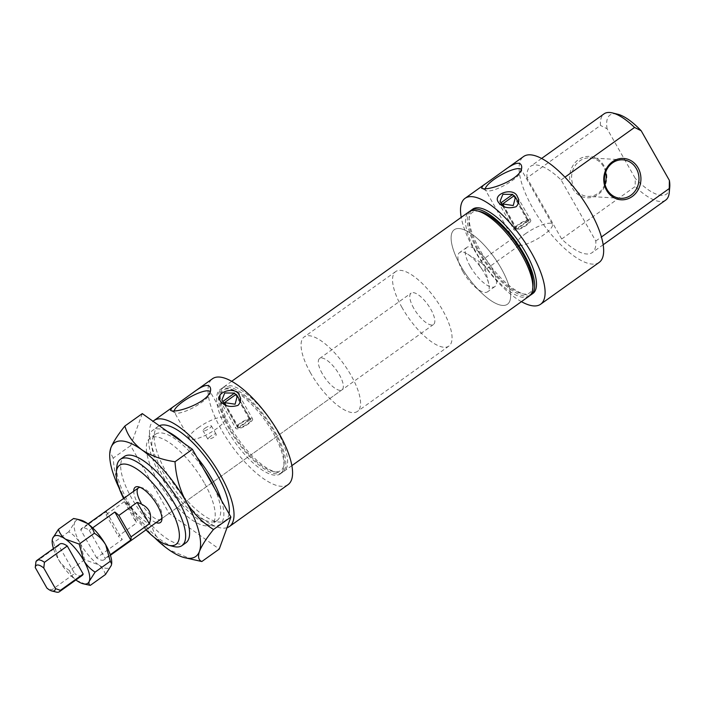<?xml version="1.0" encoding="UTF-8"?>
<svg xmlns="http://www.w3.org/2000/svg" width="705" height="705" viewBox="0 0 705 705"><rect width="100%" height="100%" fill="white"/><g stroke="black" fill="none" stroke-linecap="round" stroke-linejoin="round"><path stroke-width="0.53" stroke-dasharray="3.52 2.64" d="M204.203 482.731A53.007 19.026 -125.5 0 0 149.953 438.21A53.007 19.026 -125.5 0 0 157.321 479.955A53.007 19.026 -125.5 0 0 211.571 524.476A53.007 19.026 -125.5 0 0 204.203 482.731M142.278 413.606L130.619 445.648L169.103 513.39L219.246 549.089M214.496 488.151A53.007 19.026 54.5 0 1 217.061 520.554A53.007 19.026 54.5 0 1 162.811 476.042A53.007 19.026 54.5 0 1 155.444 434.289A53.007 19.026 54.5 0 1 203.842 469.407M322.291 373.659A19.273 6.918 54.5 0 1 319.612 358.484A19.273 6.918 54.5 0 1 336.444 370.143A19.273 6.918 54.5 0 1 342.013 389.847A19.273 6.918 54.5 0 1 322.291 373.659M140.18 487.375A19.273 6.918 54.5 0 1 141.476 487.543A19.273 6.918 54.5 0 1 155.285 499.545A19.273 6.918 54.5 0 1 162.159 516.501A19.273 6.918 54.5 0 1 161.894 517.778M342.013 389.847L160.855 519.25A19.273 6.918 54.5 0 1 141.132 503.062M209.984 436.792L207.675 438.854C208.116 440.211 217.686 436.351 216.056 434.095C214.999 433.531 212.981 434.43 209.984 436.792M599.188 262.401A65.054 23.344 54.5 0 1 532.61 207.772A65.054 23.344 54.5 0 1 523.568 156.536M521.436 301.661A65.054 23.344 54.5 0 1 474.051 249.596A65.054 23.344 54.5 0 1 461.22 217.351M514.729 241.145L513.663 237.638C515.32 236.096 522.035 243.868 519.259 245.481L518.721 245.631L514.729 241.145M479.867 266.049A4.82 1.727 54.5 0 1 479.197 262.251A4.82 1.727 54.5 0 1 480.845 262.577A4.82 1.727 54.5 0 1 485.022 268.429A4.82 1.727 54.5 0 1 484.793 270.094A4.82 1.727 54.5 0 1 479.867 266.049M528.574 220.824L516.959 229.125A7.711 2 -29.6 0 0 524.978 225.679A7.711 2 -29.6 0 0 529.041 221.141A7.711 2 -29.6 0 0 528.574 220.824L514.271 195.646M527.719 220.771A7.711 2 -29.6 0 0 519.7 224.216A7.711 2 -29.6 0 0 515.637 228.755A7.711 2 -29.6 0 0 516.104 229.072L527.719 220.771L513.681 196.06M529.658 219.722A9.641 2.503 -29.6 0 0 519.541 223.714A9.641 2.503 -29.6 0 0 513.963 229.707A9.641 2.503 -29.6 0 0 526.6 225.203A9.641 2.503 -29.6 0 0 530.715 220.189A9.641 2.503 -29.6 0 0 529.658 219.722M516.104 229.072L503.062 206.116M249.579 419.449A7.711 2 -29.6 0 0 241.559 422.894A7.711 2 -29.6 0 0 237.497 427.433A7.711 2 -29.6 0 0 237.964 427.75L249.579 419.449L235.54 394.738M237.964 427.75L224.921 404.793M251.518 418.4A9.641 2.503 -29.6 0 0 241.392 422.392A9.641 2.503 -29.6 0 0 235.814 428.384A9.641 2.503 -29.6 0 0 248.46 423.881A9.641 2.503 -29.6 0 0 252.575 418.867A9.641 2.503 -29.6 0 0 251.518 418.4M288.107 484.608A65.054 23.344 54.5 0 1 221.529 429.98A65.054 23.344 54.5 0 1 212.487 378.744M227.036 527.666A65.054 23.344 54.5 0 1 162.97 471.804A65.054 23.344 54.5 0 1 153.064 421.282M192.298 559.567L168.557 549.539C160.061 543.044 154.439 535.139 151.69 525.824C140.524 518.898 131.377 509.556 124.239 497.818C117.77 485.613 114.095 472.368 113.205 458.083L130.619 445.648M151.69 525.824L169.103 513.39M113.205 458.083L109.901 451.764M603.982 165.851A20.718 18.577 93.4 0 0 571.817 167.649A20.718 18.577 93.4 0 0 588.939 197.779A20.718 18.577 93.4 0 0 603.982 165.851M526.979 177.916A53.007 19.026 54.5 0 1 530.574 166.336A53.007 19.026 54.5 0 1 561.074 179.934L595.778 241.022A53.007 19.026 54.5 0 1 592.191 252.601A53.007 19.026 54.5 0 1 561.682 239.013L526.979 177.916L600.466 125.428A53.007 19.026 54.5 0 1 604.062 113.849M561.682 239.013L635.17 186.517L635.275 178.374L607.093 128.759L600.466 125.428M607.093 128.759A48.574 17.431 54.5 0 1 617.624 114.192M669.75 187.16A48.574 17.431 54.5 0 1 635.275 178.374M227.389 430.323A51.8 18.594 54.5 0 1 220.189 389.521A51.8 18.594 54.5 0 1 265.424 420.867A51.8 18.594 54.5 0 1 280.405 473.83A51.8 18.594 54.5 0 1 227.389 430.323M229.213 429.019A51.8 18.594 54.5 0 1 222.022 388.217A51.8 18.594 54.5 0 1 267.257 419.563A51.8 18.594 54.5 0 1 282.238 472.517A51.8 18.594 54.5 0 1 229.213 429.019M229.063 513.804A57.819 20.753 54.5 0 1 225.353 520.554A57.819 20.753 54.5 0 1 166.168 471.989A57.819 20.753 54.5 0 1 158.131 426.446A57.819 20.753 54.5 0 1 159.339 425.75M230.279 429.081A49.394 17.731 54.5 0 1 220.083 397.232A49.394 17.731 54.5 0 1 266.552 420.065A49.394 17.731 54.5 0 1 273.082 471.434A49.394 17.731 54.5 0 1 230.279 429.081M231.046 427.706A51.8 18.594 54.5 0 1 220.348 394.306A51.8 18.594 54.5 0 1 223.846 386.913A51.8 18.594 54.5 0 1 269.09 418.259A51.8 18.594 54.5 0 1 284.062 471.213A51.8 18.594 54.5 0 1 275.937 472.13A51.8 18.594 54.5 0 1 231.046 427.706M529.27 296.065A51.8 18.594 54.5 0 1 476.254 252.557A51.8 18.594 54.5 0 1 469.054 211.764M533.042 285.745A49.394 17.731 54.5 0 1 512.791 289.447A49.394 17.731 54.5 0 1 479.144 251.315A49.394 17.731 54.5 0 1 480.035 211.544M530.134 295.333A51.8 18.594 54.5 0 1 478.078 251.253A51.8 18.594 54.5 0 1 470.024 211.183M532.927 293.447A51.8 18.594 54.5 0 1 479.911 249.94A51.8 18.594 54.5 0 1 472.711 209.147M221.414 500.33A57.819 20.753 54.5 0 1 219.863 524.476A57.819 20.753 54.5 0 1 160.678 475.91A57.819 20.753 54.5 0 1 152.641 430.367A57.819 20.753 54.5 0 1 167.279 431.398M183.608 443.022A57.819 20.753 54.5 0 1 196.933 457.228M146.006 529.86A48.574 17.431 54.5 0 1 126.345 503.599A48.574 17.431 54.5 0 1 123.604 498.488M156.122 522.625A21.688 7.781 54.5 0 1 138.233 504.304A21.688 7.781 54.5 0 1 133.721 491.262M173.677 546.534A53.007 19.026 54.5 0 1 127.746 501.079A53.007 19.026 54.5 0 1 116.801 466.904M185.953 542.771A53.007 19.026 54.5 0 1 131.703 498.259A53.007 19.026 54.5 0 1 124.336 456.514M665.679 200.114A53.007 19.026 54.5 0 1 635.17 186.517M595.778 241.022L601.453 236.968M561.074 179.934L564.943 177.175M605.648 172.179A19.273 17.281 93.4 0 0 603.524 166.671A19.273 17.281 93.4 0 0 590.023 157.894A19.273 17.281 93.4 0 0 571.64 176.109A19.273 17.281 93.4 0 0 587.75 196.369A19.273 17.281 93.4 0 0 604.943 184.023M154.518 537.58A69.865 25.08 54.5 0 1 124.239 497.818A69.865 25.08 54.5 0 1 119.057 487.93M310.57 372.971A45.772 16.427 54.5 0 1 304.207 336.911A45.772 16.427 54.5 0 1 344.181 364.617A45.772 16.427 54.5 0 1 357.417 411.412A45.772 16.427 54.5 0 1 310.57 372.971M460.621 265.785A45.772 16.427 54.5 0 1 454.258 229.733A45.772 16.427 54.5 0 1 494.231 257.431A45.772 16.427 54.5 0 1 507.468 304.234A45.772 16.427 54.5 0 1 460.621 265.785A45.772 16.427 54.5 0 1 454.258 229.733A45.772 16.427 54.5 0 1 494.231 257.431A45.772 16.427 54.5 0 1 507.468 304.234A45.772 16.427 54.5 0 1 460.621 265.785M470.209 266.349A24.093 8.645 54.5 0 1 466.86 247.376A24.093 8.645 54.5 0 1 487.904 261.96A24.093 8.645 54.5 0 1 494.866 286.591A24.093 8.645 54.5 0 1 470.209 266.349M462.885 271.584A24.093 8.645 54.5 0 1 459.537 252.61A24.093 8.645 54.5 0 1 467.785 254.241A24.093 8.645 54.5 0 1 488.68 283.489A24.093 8.645 54.5 0 1 487.552 291.817A24.093 8.645 54.5 0 1 462.885 271.584M209.896 391.416A20.639 5.358 150.4 0 1 210.231 391.821A20.639 5.358 150.4 0 1 210.425 392.676A20.639 5.358 150.4 0 1 194.941 406.679A20.639 5.358 150.4 0 1 174.981 412.813A20.639 5.358 150.4 0 1 174.346 412.213A20.639 5.358 150.4 0 1 174.267 410.671M516.959 229.125L504.181 206.644M198.105 427.776A20.639 5.358 150.4 0 1 225.177 418.118A20.639 5.358 150.4 0 1 209.879 432.976A20.639 5.358 150.4 0 1 189.284 438.51A20.639 5.358 150.4 0 1 198.105 427.776M205.102 428.191A4.82 1.251 150.4 0 1 211.421 425.935A4.82 1.251 150.4 0 1 207.852 429.398A4.82 1.251 150.4 0 1 203.04 430.693A4.82 1.251 150.4 0 1 205.102 428.191M520.969 169.209A20.639 5.358 150.4 0 1 521.312 169.614A20.639 5.358 150.4 0 1 521.506 170.469A20.639 5.358 150.4 0 1 506.023 184.472A20.639 5.358 150.4 0 1 486.062 190.606A20.639 5.358 150.4 0 1 485.428 190.006A20.639 5.358 150.4 0 1 485.348 188.464M525.269 233.893A20.639 5.358 150.4 0 1 552.341 224.234A20.639 5.358 150.4 0 1 540.4 237.083A20.639 5.358 150.4 0 1 518.721 245.631A20.639 5.358 150.4 0 1 516.457 244.626A20.639 5.358 150.4 0 1 525.269 233.893M250.434 419.501L238.81 427.803A7.711 2 -29.6 0 0 246.829 424.357A7.711 2 -29.6 0 0 250.901 419.819A7.711 2 -29.6 0 0 250.434 419.501L236.131 394.315M238.81 427.803L226.041 405.322M35.937 561.797L58.744 545.503L74.668 573.535L51.853 589.829L46.927 588.093M402.062 307.609A45.772 16.427 54.5 0 1 395.699 271.557A45.772 16.427 54.5 0 1 435.672 299.264A45.772 16.427 54.5 0 1 448.918 346.058A45.772 16.427 54.5 0 1 402.062 307.609M413.782 308.305A19.273 6.918 54.5 0 1 411.103 293.121A19.273 6.918 54.5 0 1 427.935 304.789A19.273 6.918 54.5 0 1 433.513 324.494A19.273 6.918 54.5 0 1 413.782 308.305M58.744 545.503A19.273 6.918 54.5 0 1 59.766 544.084M82.177 575.456A19.273 6.918 54.5 0 1 74.668 573.535M56.338 592.085A19.273 6.918 54.5 0 1 51.853 589.829M92.655 527.869L89.227 530.319A19.273 6.918 -125.5 0 0 81.727 528.398A19.273 6.918 -125.5 0 0 80.705 529.816L106.323 511.522A19.273 6.918 -125.5 0 0 106.067 514.703L124.371 501.634C127.12 502.921 129.658 505.573 131.976 509.6L136.532 523.039L118.237 536.108A19.273 6.918 -125.5 0 0 122.247 539.545L96.629 557.849A19.273 6.918 -125.5 0 0 104.128 559.77A19.273 6.918 -125.5 0 0 105.151 558.351L110.244 554.72M105.45 574.54C104.349 570.724 102.022 567.454 98.48 564.731A28.914 10.372 54.5 0 1 80.141 543.326C77.189 538.479 73.399 534.61 68.782 531.737L74.589 522.687A28.914 10.372 54.5 0 1 80.661 520.052M111.663 563.736A28.914 10.372 54.5 0 1 111.267 565.489A28.914 10.372 54.5 0 1 98.48 564.731L84.706 559.77L80.141 543.326A28.914 10.372 54.5 0 1 74.589 522.687C75.312 520.449 74.977 519.047 73.611 518.483M89.227 530.319L105.151 558.351M96.629 557.849L80.705 529.816M84.706 559.77L69.539 570.601C70.65 574.416 72.976 577.686 76.519 580.418L86.345 584.568M68.782 531.737L53.615 542.568L58.18 559.012A28.914 10.372 54.5 0 1 53.474 548.578M69.539 570.601C64.922 567.736 61.132 563.877 58.18 559.012A28.914 10.372 54.5 0 0 75.876 579.951M52.249 539.96L53.615 542.568M124.371 501.634L136.532 523.039M106.067 514.703L118.237 536.108M106.323 511.522L122.247 539.545M155.444 434.289L149.953 438.21M217.061 520.554L211.571 524.476M319.612 358.484L411.103 293.121M513.654 237.638L479.197 262.251M519.259 245.481L484.793 270.094M502.647 205.904L515.637 228.755M498.135 201.859L513.963 229.707M517.417 196.783L530.715 220.189M224.507 404.573L237.497 427.433M219.995 400.537L235.814 428.384M239.277 395.452L252.575 418.867M222.022 388.217L220.189 389.521M282.238 472.517L280.405 473.83M273.082 471.434L275.937 472.13M220.083 397.232L220.348 394.306M231.681 381.317L223.846 386.913M291.896 465.617L284.062 471.213M158.131 426.446L152.641 430.367M225.353 520.554L219.863 524.476M603.198 244.732L592.191 252.601M541.581 158.475L530.574 166.336M622.841 159.832L590.023 157.894M620.567 198.308L587.75 196.369M141.476 487.543L138.629 486.847M162.159 516.501L161.894 519.418M395.699 271.557L304.207 336.911M448.918 346.058L357.417 411.412M466.86 247.376L459.537 252.61M494.866 286.591L487.552 291.817M480.845 262.577L467.785 254.241M485.022 268.429L488.68 283.489M210.425 392.676L210.557 388.534M174.981 412.813L170.531 410.345M518.572 202.705L529.041 221.141M225.177 418.118L210.231 391.821M189.284 438.51L174.346 412.213M216.056 434.095L211.421 425.935M207.675 438.854L203.04 430.693M521.506 170.469L521.638 166.327M486.062 190.606L481.612 188.138M552.341 224.234L521.312 169.614M516.457 244.626L485.428 190.006M240.423 401.383L250.901 419.819M88.019 523.903L81.727 528.398M433.513 324.494L160.855 519.25M110.421 555.276L104.128 559.77"/><path stroke-width="1.06" d="M230.905 517.038L213.5 529.473C206.547 538.126 201.868 545.423 199.453 551.363C197.726 556.765 198.519 560.149 201.833 561.524L219.246 549.089L230.905 517.038L192.421 449.296L142.278 413.606L124.873 426.04C127.543 435.258 133.166 443.163 141.731 449.755C150.852 455.8 161.947 459.792 175.016 461.74L192.421 449.296M203.842 469.407A53.007 19.026 54.5 0 1 214.496 488.151M141.132 503.062A19.273 6.918 54.5 0 1 138.453 487.878A19.273 6.918 54.5 0 1 140.18 487.375M161.894 517.778A19.273 6.918 54.5 0 1 160.855 519.25L110.421 555.276M503.705 170.725L482.978 185.591L481.612 188.138C486.961 191.971 523.789 178.647 521.638 166.327C520.554 161.093 514.579 162.564 503.705 170.725L523.568 156.536A65.054 23.344 54.5 0 1 580.374 195.902A65.054 23.344 54.5 0 1 599.188 262.401L540.629 304.234A65.054 23.344 54.5 0 1 521.436 301.661M461.22 217.351A65.054 23.344 54.5 0 1 465.009 198.361A65.054 23.344 54.5 0 1 521.823 237.726A65.054 23.344 54.5 0 1 540.629 304.234M516.104 206.715C508.129 209.041 502.145 207.42 498.135 201.859C492.672 193.426 514.271 186.816 517.417 196.783C519.523 200.255 519.083 203.569 516.104 206.715M501.123 202.696L500.039 201.295L502.894 194.28L512.738 194.404L501.123 202.696L503.062 206.116M502.647 203.939L514.271 195.646L515.461 197.224L513.249 205.534L502.647 203.939L504.181 206.644M513.681 196.06L512.738 194.404M224.921 404.793L221.89 399.973L224.745 392.958L234.598 393.082L235.54 394.738M222.974 401.374L234.598 393.082M237.955 405.393C229.989 407.719 223.996 406.098 219.995 400.537C214.531 392.103 236.131 385.494 239.277 395.452C241.383 398.933 240.943 402.247 237.955 405.393M224.507 402.617L236.131 394.315L237.312 395.902L235.109 404.212L224.507 402.617L226.041 405.322M192.624 392.932L171.897 407.798L170.531 410.345C175.88 414.179 212.707 400.854 210.557 388.534C209.473 383.3 203.498 384.763 192.624 392.932L212.487 378.744A65.054 23.344 54.5 0 1 269.292 418.109A65.054 23.344 54.5 0 1 288.107 484.608L229.548 526.432A65.054 23.344 54.5 0 1 227.036 527.666M153.064 421.282A65.054 23.344 54.5 0 1 153.928 420.568A65.054 23.344 54.5 0 1 210.742 459.933A65.054 23.344 54.5 0 1 229.548 526.432M119.057 487.93A69.865 25.08 54.5 0 1 109.813 452.769L110.835 447.922C113.197 442.07 117.876 434.782 124.873 426.04M541.581 158.475L604.062 113.849A53.007 19.026 54.5 0 1 612.381 112.915L617.624 114.192A48.574 17.431 54.5 0 1 641.189 130.769L669.38 180.392A48.574 17.431 54.5 0 1 669.75 187.16L669.257 192.544A53.007 19.026 54.5 0 1 665.679 200.114L603.198 244.732M612.381 112.915A53.007 19.026 54.5 0 1 634.562 127.438L641.189 130.769M159.339 425.75A57.819 20.753 54.5 0 1 203.877 455.122A57.819 20.753 54.5 0 1 229.063 513.804M231.681 381.317L469.054 211.764A51.8 18.594 54.5 0 1 477.188 210.848A51.8 18.594 54.5 0 1 514.289 243.11A51.8 18.594 54.5 0 1 532.777 288.671A51.8 18.594 54.5 0 1 529.27 296.065L291.896 465.617M477.188 210.848L480.035 211.544A49.394 17.731 54.5 0 1 515.417 242.3A49.394 17.731 54.5 0 1 533.042 285.745L532.777 288.671M470.024 211.183A51.8 18.594 54.5 0 1 470.887 210.451A51.8 18.594 54.5 0 1 516.122 241.797A51.8 18.594 54.5 0 1 531.103 294.752A51.8 18.594 54.5 0 1 530.134 295.333M470.887 210.451L472.711 209.147A51.8 18.594 54.5 0 1 517.955 240.493A51.8 18.594 54.5 0 1 532.927 293.447L531.103 294.752M167.279 431.398A57.819 20.753 54.5 0 1 183.608 443.022M196.933 457.228A57.819 20.753 54.5 0 1 221.414 500.33M123.604 498.488A48.574 17.431 54.5 0 1 116.307 472.279A48.574 17.431 54.5 0 1 162.009 494.743A48.574 17.431 54.5 0 1 168.433 545.256A48.574 17.431 54.5 0 1 146.006 529.86M133.721 491.262A21.688 7.781 54.5 0 1 138.629 486.847A21.688 7.781 54.5 0 1 154.157 500.347A21.688 7.781 54.5 0 1 161.894 519.418A21.688 7.781 54.5 0 1 156.122 522.625M116.307 472.279L116.801 466.904A53.007 19.026 54.5 0 1 120.379 459.334A53.007 19.026 54.5 0 1 166.671 491.411A53.007 19.026 54.5 0 1 181.996 545.6A53.007 19.026 54.5 0 1 173.677 546.534L168.433 545.256M120.379 459.334L124.336 456.514A53.007 19.026 54.5 0 1 170.628 488.583A53.007 19.026 54.5 0 1 185.953 542.771L181.996 545.6M601.453 236.968L669.265 188.535A53.007 19.026 54.5 0 1 669.257 192.544M564.943 177.175L634.562 127.438M669.38 180.392L669.265 188.535M638.087 167.869A20.718 18.577 93.4 0 0 605.921 169.667A20.718 18.577 93.4 0 0 623.035 199.797A20.718 18.577 93.4 0 0 638.087 167.869M604.943 184.023A19.273 17.281 93.4 0 0 605.648 172.179M636.342 168.618A19.273 17.281 93.4 0 0 622.841 159.832A19.273 17.281 93.4 0 0 604.458 178.048A19.273 17.281 93.4 0 0 620.567 198.308A19.273 17.281 93.4 0 0 636.553 188.728A19.273 17.281 93.4 0 0 636.342 168.618M109.813 452.769A69.865 25.08 54.5 0 1 110.835 447.922A69.865 25.08 54.5 0 1 141.731 449.755A69.865 25.08 54.5 0 1 186.049 501.466A69.865 25.08 54.5 0 1 199.453 551.363A69.865 25.08 54.5 0 1 184.789 557.734A69.865 25.08 54.5 0 1 168.557 549.539A69.865 25.08 54.5 0 1 154.518 537.58M201.833 561.524L184.789 557.734M174.267 410.671A20.639 5.358 150.4 0 1 174.717 409.614A20.639 5.358 150.4 0 1 183.159 401.48A20.639 5.358 150.4 0 1 209.896 391.416M485.348 188.464A20.639 5.358 150.4 0 1 485.798 187.415A20.639 5.358 150.4 0 1 494.24 179.273A20.639 5.358 150.4 0 1 520.969 169.209M213.5 529.473C202.335 522.546 193.179 513.214 186.049 501.466C179.581 489.261 175.906 476.016 175.016 461.74M67.266 546.005A19.273 6.918 54.5 0 0 59.766 544.084L36.951 560.378A19.273 6.918 54.5 0 0 35.937 561.797L35.25 567.543L46.927 588.093A15.58 5.587 54.5 0 0 51.959 591.019L56.338 592.085A19.273 6.918 54.5 0 0 59.361 591.751A19.273 6.918 54.5 0 0 60.383 590.332L83.19 574.037L67.266 546.005L44.459 562.299L43.772 568.045L55.448 588.596L60.383 590.332M131.024 536.866L118.863 515.461A19.273 6.918 -125.5 0 0 114.844 512.024L130.769 540.056A19.273 6.918 -125.5 0 0 131.024 536.866L149.319 523.797C152.906 513.381 148.852 506.243 137.158 502.392L149.319 523.797M118.863 515.461L137.158 502.392M36.951 560.378A19.273 6.918 54.5 0 1 44.459 562.299M83.19 574.037A19.273 6.918 54.5 0 1 82.177 575.456L59.361 591.751M92.655 527.869L114.844 512.024M110.244 554.72L130.769 540.056M77.779 519.347L80.661 520.052A28.914 10.372 54.5 0 1 87.376 523.436A28.914 10.372 54.5 0 1 105.715 544.842C102.763 539.986 98.982 536.126 94.355 533.253L79.189 544.084L65.424 539.122C61.908 536.434 59.581 533.165 58.444 529.314L52.637 538.373L52.214 540.374A28.914 10.372 54.5 0 1 52.637 538.373A28.914 10.372 54.5 0 1 65.424 539.122A28.914 10.372 54.5 0 1 83.754 560.528L79.189 544.084M58.444 529.314L73.611 518.483L77.55 519.285L87.376 523.436C90.892 526.124 93.219 529.393 94.355 533.253M95.113 572.116L110.28 561.286L111.646 563.894L111.267 565.489L105.45 574.54L90.293 585.37C88.918 584.824 88.592 583.423 89.306 581.167L95.113 572.116C90.496 569.252 86.706 565.384 83.754 560.528A28.914 10.372 54.5 0 1 89.306 581.167A28.914 10.372 54.5 0 1 83.234 583.802A28.914 10.372 54.5 0 1 76.519 580.418A28.914 10.372 54.5 0 1 75.876 579.951M110.28 561.286L105.715 544.842A28.914 10.372 54.5 0 1 111.69 563.48A28.914 10.372 54.5 0 1 111.663 563.736M83.234 583.802L90.293 585.37M53.474 548.578A28.914 10.372 54.5 0 1 52.214 540.374M35.25 567.543A15.58 5.587 54.5 0 1 43.772 568.045M55.448 588.596A15.58 5.587 54.5 0 1 51.959 591.019M484.873 184.172L465.009 198.361M500.039 201.295L502.647 205.904M221.89 399.973L224.507 404.573M173.791 406.38L153.928 420.568M515.461 197.224L518.572 202.705M237.312 395.902L240.423 401.383M138.453 487.878L88.019 523.903"/></g></svg>
